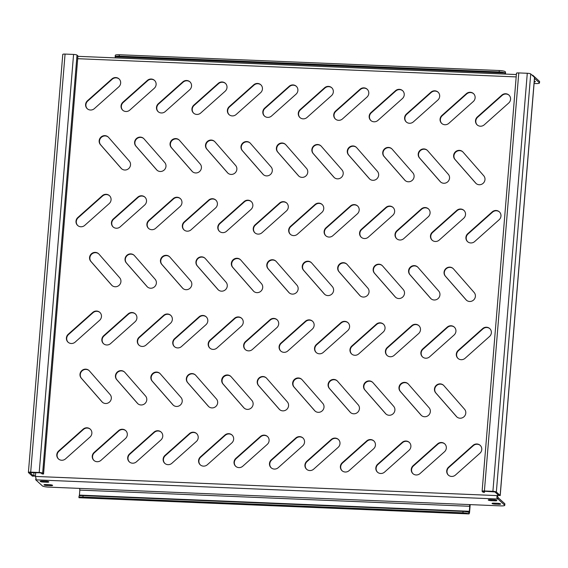 <?xml version="1.0" encoding="UTF-8"?>
<svg xmlns="http://www.w3.org/2000/svg" width="568" height="568" viewBox="0 0 568 568"><rect width="100%" height="100%" fill="white"/><g stroke="black" fill="none" stroke-linecap="round" stroke-linejoin="round"><path stroke-width="0.85" d="M431.098 298.818A5.453 5.233 132.4 0 1 430.856 298.562L410.167 274.919A5.453 5.233 132.4 0 1 417.764 267.13M434.186 300.003A5.453 5.233 132.4 0 1 430.551 298.285L409.862 274.642A5.453 5.233 132.4 0 1 417.615 266.988A5.453 5.233 132.4 0 1 418.005 267.393L438.695 291.029A5.453 5.233 132.4 0 1 434.186 300.003M476.147 183.549A5.453 5.233 132.4 0 1 475.899 183.286L455.209 159.651A5.453 5.233 132.4 0 1 462.806 151.862M479.229 184.735A5.453 5.233 132.4 0 1 475.601 183.01L454.904 159.374A5.453 5.233 132.4 0 1 462.657 151.72A5.453 5.233 132.4 0 1 463.048 152.117L483.737 175.761A5.453 5.233 132.4 0 1 479.229 184.735M441.854 123.554A5.453 5.233 132.4 0 1 442.231 115.73L466.655 93.961A5.453 5.233 132.4 0 1 473.627 93.741M444.936 124.74A5.453 5.233 132.4 0 1 441.932 115.453L466.356 93.684A5.453 5.233 132.4 0 1 473.485 93.599A5.453 5.233 132.4 0 1 473.25 101.566L448.826 123.327A5.453 5.233 132.4 0 1 444.936 124.74M477.297 125.024A5.453 5.233 132.4 0 1 477.681 117.2L502.105 95.438A5.453 5.233 132.4 0 1 509.077 95.211M480.386 126.21A5.453 5.233 132.4 0 1 477.376 116.923L501.8 95.161A5.453 5.233 132.4 0 1 508.928 95.069A5.453 5.233 132.4 0 1 508.694 103.035L484.27 124.804A5.453 5.233 132.4 0 1 480.386 126.21M488.302 500.081A2.549 0.447 -175.3 0 0 491.32 500.671L494.863 500.82A2.549 0.447 -175.3 0 0 496.865 500.543A2.549 0.447 -175.3 0 0 493.798 499.847L490.255 499.698A2.549 0.447 -175.3 0 0 488.253 499.975A2.549 0.447 -175.3 0 0 488.302 500.081M44.055 484.937A2.549 0.447 -175.3 0 0 47.066 485.526L50.609 485.675A2.549 0.447 -175.3 0 0 52.618 485.399A2.549 0.447 -175.3 0 0 49.551 484.703L46.008 484.561A2.549 0.447 -175.3 0 0 43.999 484.838A2.549 0.447 -175.3 0 0 44.055 484.937M40.264 481.479A2.549 0.447 -175.3 0 0 43.275 482.069L46.825 482.211A2.549 0.447 -175.3 0 0 48.827 481.941A2.549 0.447 -175.3 0 0 45.76 481.245L42.217 481.096A2.549 0.447 -175.3 0 0 40.207 481.373A2.549 0.447 -175.3 0 0 40.264 481.479M492.094 503.539A2.549 0.447 -175.3 0 0 495.104 504.128L498.647 504.277A2.549 0.447 -175.3 0 0 500.656 504.001A2.549 0.447 -175.3 0 0 497.589 503.305L494.046 503.163A2.549 0.447 -175.3 0 0 492.037 503.44A2.549 0.447 -175.3 0 0 492.094 503.539M406.404 122.084A5.453 5.233 132.4 0 1 406.787 114.253L431.211 92.492A5.453 5.233 132.4 0 1 438.184 92.272M409.493 123.27A5.453 5.233 132.4 0 1 406.482 113.976L430.906 92.215A5.453 5.233 132.4 0 1 438.035 92.13A5.453 5.233 132.4 0 1 437.807 100.096L413.383 121.857A5.453 5.233 132.4 0 1 409.493 123.27M370.961 120.608A5.453 5.233 132.4 0 1 371.337 112.783L395.761 91.022A5.453 5.233 132.4 0 1 402.74 90.795M374.049 121.8A5.453 5.233 132.4 0 1 371.039 112.507L395.463 90.745A5.453 5.233 132.4 0 1 402.591 90.653A5.453 5.233 132.4 0 1 402.357 98.626L377.933 120.388A5.453 5.233 132.4 0 1 374.049 121.8M335.518 119.138A5.453 5.233 132.4 0 1 335.894 111.314L360.318 89.552A5.453 5.233 132.4 0 1 367.29 89.325M338.599 120.324A5.453 5.233 132.4 0 1 335.589 111.037L360.013 89.275A5.453 5.233 132.4 0 1 367.141 89.183A5.453 5.233 132.4 0 1 366.914 97.149L342.49 118.918A5.453 5.233 132.4 0 1 338.599 120.324M300.067 117.668A5.453 5.233 132.4 0 1 300.451 109.844L324.875 88.075A5.453 5.233 132.4 0 1 331.847 87.855M303.156 118.854A5.453 5.233 132.4 0 1 300.145 109.567L324.569 87.799A5.453 5.233 132.4 0 1 331.698 87.713A5.453 5.233 132.4 0 1 331.464 95.68L307.039 117.441A5.453 5.233 132.4 0 1 303.156 118.854M264.624 116.192A5.453 5.233 132.4 0 1 265 108.367L289.424 86.606A5.453 5.233 132.4 0 1 296.397 86.386M267.705 117.384A5.453 5.233 132.4 0 1 264.695 108.09L289.126 86.329A5.453 5.233 132.4 0 1 296.248 86.244A5.453 5.233 132.4 0 1 296.02 94.21L271.596 115.971A5.453 5.233 132.4 0 1 267.705 117.384M229.174 114.722A5.453 5.233 132.4 0 1 229.557 106.898L253.981 85.136A5.453 5.233 132.4 0 1 260.953 84.909M232.262 115.915A5.453 5.233 132.4 0 1 229.252 106.621L253.676 84.859A5.453 5.233 132.4 0 1 260.804 84.767A5.453 5.233 132.4 0 1 260.577 92.733L236.153 114.502A5.453 5.233 132.4 0 1 232.262 115.915M193.731 113.252A5.453 5.233 132.4 0 1 194.107 105.428L218.531 83.659A5.453 5.233 132.4 0 1 225.503 83.439M196.812 114.438A5.453 5.233 132.4 0 1 193.809 105.151L218.233 83.382A5.453 5.233 132.4 0 1 225.361 83.297A5.453 5.233 132.4 0 1 225.127 91.263L200.703 113.025A5.453 5.233 132.4 0 1 196.812 114.438M158.287 111.782A5.453 5.233 132.4 0 1 158.664 103.951L183.088 82.19A5.453 5.233 132.4 0 1 190.06 81.969M161.369 112.968A5.453 5.233 132.4 0 1 158.358 103.674L182.782 81.913A5.453 5.233 132.4 0 1 189.911 81.828A5.453 5.233 132.4 0 1 189.684 89.794L165.26 111.555A5.453 5.233 132.4 0 1 161.369 112.968M122.837 110.306A5.453 5.233 132.4 0 1 123.213 102.481L147.644 80.72A5.453 5.233 132.4 0 1 154.617 80.493M125.926 111.498A5.453 5.233 132.4 0 1 122.915 102.204L147.339 80.443A5.453 5.233 132.4 0 1 154.468 80.351A5.453 5.233 132.4 0 1 154.233 88.324L129.809 110.085A5.453 5.233 132.4 0 1 125.926 111.498M87.394 108.836A5.453 5.233 132.4 0 1 87.77 101.012L112.194 79.25A5.453 5.233 132.4 0 1 119.166 79.023M90.475 110.022A5.453 5.233 132.4 0 1 87.465 100.735L111.889 78.973A5.453 5.233 132.4 0 1 119.017 78.881A5.453 5.233 132.4 0 1 118.79 86.847L94.366 108.616A5.453 5.233 132.4 0 1 90.475 110.022M467.705 241.769A5.453 5.233 132.4 0 1 468.082 233.945L492.506 212.176A5.453 5.233 132.4 0 1 499.478 211.956M470.787 242.955A5.453 5.233 132.4 0 1 467.776 233.668L492.2 211.899A5.453 5.233 132.4 0 1 499.329 211.814A5.453 5.233 132.4 0 1 499.102 219.78L474.678 241.542A5.453 5.233 132.4 0 1 470.787 242.955M432.255 240.292A5.453 5.233 132.4 0 1 432.631 232.468L457.055 210.707A5.453 5.233 132.4 0 1 464.035 210.479M435.344 241.485A5.453 5.233 132.4 0 1 432.333 232.191L456.757 210.43A5.453 5.233 132.4 0 1 463.886 210.345A5.453 5.233 132.4 0 1 463.651 218.311L439.227 240.072A5.453 5.233 132.4 0 1 435.344 241.485M396.812 238.823A5.453 5.233 132.4 0 1 397.188 230.999L421.612 209.237A5.453 5.233 132.4 0 1 428.584 209.01M399.893 240.008A5.453 5.233 132.4 0 1 396.883 230.722L421.307 208.96A5.453 5.233 132.4 0 1 428.435 208.868A5.453 5.233 132.4 0 1 428.208 216.834L403.784 238.603A5.453 5.233 132.4 0 1 399.893 240.008M361.362 237.353A5.453 5.233 132.4 0 1 361.745 229.529L386.169 207.76A5.453 5.233 132.4 0 1 393.141 207.54M364.45 238.539A5.453 5.233 132.4 0 1 361.44 229.252L385.864 207.483A5.453 5.233 132.4 0 1 392.992 207.398A5.453 5.233 132.4 0 1 392.758 215.364L368.334 237.126A5.453 5.233 132.4 0 1 364.45 238.539M325.918 235.883A5.453 5.233 132.4 0 1 326.295 228.052L350.719 206.291A5.453 5.233 132.4 0 1 357.691 206.07M329 237.069A5.453 5.233 132.4 0 1 325.996 227.775L350.421 206.014A5.453 5.233 132.4 0 1 357.542 205.928A5.453 5.233 132.4 0 1 357.315 213.895L332.891 235.656A5.453 5.233 132.4 0 1 329 237.069M290.468 234.406A5.453 5.233 132.4 0 1 290.851 226.582L315.275 204.821A5.453 5.233 132.4 0 1 322.248 204.594M293.557 235.599A5.453 5.233 132.4 0 1 290.546 226.305L314.97 204.544A5.453 5.233 132.4 0 1 322.099 204.452A5.453 5.233 132.4 0 1 321.871 212.425L297.447 234.186A5.453 5.233 132.4 0 1 293.557 235.599M255.025 232.937A5.453 5.233 132.4 0 1 255.401 225.113L279.825 203.351A5.453 5.233 132.4 0 1 286.804 203.124M258.106 234.123A5.453 5.233 132.4 0 1 255.103 224.836L279.527 203.074A5.453 5.233 132.4 0 1 286.655 202.982A5.453 5.233 132.4 0 1 286.421 210.948L261.997 232.717A5.453 5.233 132.4 0 1 258.106 234.123M219.582 231.467A5.453 5.233 132.4 0 1 219.958 223.643L244.382 201.874A5.453 5.233 132.4 0 1 251.354 201.654M222.663 232.653A5.453 5.233 132.4 0 1 219.653 223.366L244.077 201.597A5.453 5.233 132.4 0 1 251.205 201.512A5.453 5.233 132.4 0 1 250.978 209.478L226.554 231.24A5.453 5.233 132.4 0 1 222.663 232.653M184.131 229.99A5.453 5.233 132.4 0 1 184.515 222.166L208.939 200.405A5.453 5.233 132.4 0 1 215.911 200.184M187.22 231.183A5.453 5.233 132.4 0 1 184.209 221.889L208.633 200.128A5.453 5.233 132.4 0 1 215.762 200.042A5.453 5.233 132.4 0 1 215.528 208.009L191.104 229.77A5.453 5.233 132.4 0 1 187.22 231.183M148.688 228.521A5.453 5.233 132.4 0 1 149.064 220.696L173.488 198.935A5.453 5.233 132.4 0 1 180.461 198.708M151.77 229.706A5.453 5.233 132.4 0 1 148.759 220.419L173.183 198.658A5.453 5.233 132.4 0 1 180.312 198.566A5.453 5.233 132.4 0 1 180.084 206.532L155.66 228.3A5.453 5.233 132.4 0 1 151.77 229.706M113.238 227.051A5.453 5.233 132.4 0 1 113.621 219.227L138.045 197.458A5.453 5.233 132.4 0 1 145.017 197.238M116.326 228.237A5.453 5.233 132.4 0 1 113.316 218.95L137.74 197.181A5.453 5.233 132.4 0 1 144.868 197.096A5.453 5.233 132.4 0 1 144.634 205.062L120.21 226.824A5.453 5.233 132.4 0 1 116.326 228.237M77.795 225.581A5.453 5.233 132.4 0 1 78.171 217.75L102.595 195.988A5.453 5.233 132.4 0 1 109.567 195.768M80.876 226.767A5.453 5.233 132.4 0 1 77.873 217.473L102.297 195.711A5.453 5.233 132.4 0 1 109.418 195.626A5.453 5.233 132.4 0 1 109.191 203.593L84.767 225.354A5.453 5.233 132.4 0 1 80.876 226.767M458.106 358.507A5.453 5.233 132.4 0 1 458.482 350.683L482.906 328.922A5.453 5.233 132.4 0 1 489.879 328.694M461.188 359.693A5.453 5.233 132.4 0 1 458.177 350.406L482.601 328.645A5.453 5.233 132.4 0 1 489.73 328.553A5.453 5.233 132.4 0 1 489.502 336.519L465.078 358.287A5.453 5.233 132.4 0 1 461.188 359.693M422.656 357.038A5.453 5.233 132.4 0 1 423.039 349.214L447.463 327.445A5.453 5.233 132.4 0 1 454.435 327.225M425.744 358.223A5.453 5.233 132.4 0 1 422.734 348.937L447.158 327.168A5.453 5.233 132.4 0 1 454.286 327.083A5.453 5.233 132.4 0 1 454.052 335.049L429.628 356.81A5.453 5.233 132.4 0 1 425.744 358.223M387.213 355.568A5.453 5.233 132.4 0 1 387.589 347.737L412.013 325.975A5.453 5.233 132.4 0 1 418.985 325.755M390.294 356.754A5.453 5.233 132.4 0 1 387.291 347.46L411.715 325.698A5.453 5.233 132.4 0 1 418.836 325.613A5.453 5.233 132.4 0 1 418.609 333.579L394.185 355.341A5.453 5.233 132.4 0 1 390.294 356.754M351.762 354.091A5.453 5.233 132.4 0 1 352.146 346.267L376.57 324.505A5.453 5.233 132.4 0 1 383.542 324.278M354.851 355.284A5.453 5.233 132.4 0 1 351.84 345.99L376.264 324.229A5.453 5.233 132.4 0 1 383.393 324.136A5.453 5.233 132.4 0 1 383.166 332.11L358.742 353.871A5.453 5.233 132.4 0 1 354.851 355.284M316.319 352.621A5.453 5.233 132.4 0 1 316.695 344.797L341.119 323.036A5.453 5.233 132.4 0 1 348.099 322.809M319.401 353.807A5.453 5.233 132.4 0 1 316.397 344.52L340.821 322.759A5.453 5.233 132.4 0 1 347.95 322.667A5.453 5.233 132.4 0 1 347.715 330.633L323.291 352.401A5.453 5.233 132.4 0 1 319.401 353.807M280.876 351.152A5.453 5.233 132.4 0 1 281.252 343.328L305.676 321.559A5.453 5.233 132.4 0 1 312.649 321.339M283.957 352.337A5.453 5.233 132.4 0 1 280.947 343.051L305.371 321.282A5.453 5.233 132.4 0 1 312.499 321.197A5.453 5.233 132.4 0 1 312.272 329.163L287.848 350.925A5.453 5.233 132.4 0 1 283.957 352.337M245.426 349.682A5.453 5.233 132.4 0 1 245.809 341.851L270.233 320.089A5.453 5.233 132.4 0 1 277.205 319.869M248.514 350.868A5.453 5.233 132.4 0 1 245.504 341.574L269.928 319.812A5.453 5.233 132.4 0 1 277.056 319.727A5.453 5.233 132.4 0 1 276.822 327.693L252.398 349.455A5.453 5.233 132.4 0 1 248.514 350.868M209.982 348.205A5.453 5.233 132.4 0 1 210.359 340.381L234.783 318.62A5.453 5.233 132.4 0 1 241.755 318.392M213.064 349.398A5.453 5.233 132.4 0 1 210.054 340.104L234.477 318.343A5.453 5.233 132.4 0 1 241.606 318.25A5.453 5.233 132.4 0 1 241.379 326.217L216.955 347.985A5.453 5.233 132.4 0 1 213.064 349.398M174.532 346.736A5.453 5.233 132.4 0 1 174.916 338.911L199.34 317.143A5.453 5.233 132.4 0 1 206.312 316.923M177.621 347.921A5.453 5.233 132.4 0 1 174.61 338.635L199.034 316.866A5.453 5.233 132.4 0 1 206.163 316.781A5.453 5.233 132.4 0 1 205.928 324.747L181.504 346.515A5.453 5.233 132.4 0 1 177.621 347.921M139.089 345.266A5.453 5.233 132.4 0 1 139.465 337.442L163.889 315.673A5.453 5.233 132.4 0 1 170.862 315.453M142.17 346.452A5.453 5.233 132.4 0 1 139.167 337.165L163.591 315.396A5.453 5.233 132.4 0 1 170.712 315.311A5.453 5.233 132.4 0 1 170.485 323.277L146.061 345.039A5.453 5.233 132.4 0 1 142.17 346.452M103.639 343.789A5.453 5.233 132.4 0 1 104.022 335.965L128.446 314.203A5.453 5.233 132.4 0 1 135.418 313.976M106.727 344.982A5.453 5.233 132.4 0 1 103.717 335.688L128.141 313.926A5.453 5.233 132.4 0 1 135.269 313.841A5.453 5.233 132.4 0 1 135.042 321.808L110.618 343.569A5.453 5.233 132.4 0 1 106.727 344.982M68.195 342.319A5.453 5.233 132.4 0 1 68.572 334.495L92.996 312.734A5.453 5.233 132.4 0 1 99.975 312.506M71.277 343.505A5.453 5.233 132.4 0 1 68.274 334.218L92.698 312.457A5.453 5.233 132.4 0 1 99.826 312.364A5.453 5.233 132.4 0 1 99.592 320.331L75.168 342.099A5.453 5.233 132.4 0 1 71.277 343.505M448.507 475.253A5.453 5.233 132.4 0 1 448.883 467.428L473.307 445.66A5.453 5.233 132.4 0 1 480.279 445.44M451.588 476.438A5.453 5.233 132.4 0 1 448.585 467.152L473.009 445.383A5.453 5.233 132.4 0 1 480.13 445.298A5.453 5.233 132.4 0 1 479.903 453.264L455.479 475.025A5.453 5.233 132.4 0 1 451.588 476.438M413.057 473.776A5.453 5.233 132.4 0 1 413.44 465.952L437.864 444.19A5.453 5.233 132.4 0 1 444.836 443.963M416.145 474.969A5.453 5.233 132.4 0 1 413.135 465.675L437.559 443.913A5.453 5.233 132.4 0 1 444.687 443.828A5.453 5.233 132.4 0 1 444.46 451.794L420.036 473.556A5.453 5.233 132.4 0 1 416.145 474.969M377.613 472.306A5.453 5.233 132.4 0 1 377.99 464.482L402.414 442.72A5.453 5.233 132.4 0 1 409.393 442.493M380.695 473.492A5.453 5.233 132.4 0 1 377.692 464.205L402.116 442.444A5.453 5.233 132.4 0 1 409.244 442.351A5.453 5.233 132.4 0 1 409.01 450.317L384.586 472.086A5.453 5.233 132.4 0 1 380.695 473.492M342.17 470.836A5.453 5.233 132.4 0 1 342.547 463.012L366.971 441.244A5.453 5.233 132.4 0 1 373.943 441.024M345.252 472.022A5.453 5.233 132.4 0 1 342.241 462.735L366.665 440.967A5.453 5.233 132.4 0 1 373.794 440.882A5.453 5.233 132.4 0 1 373.566 448.848L349.142 470.609A5.453 5.233 132.4 0 1 345.252 472.022M306.72 469.367A5.453 5.233 132.4 0 1 307.103 461.535L331.527 439.774A5.453 5.233 132.4 0 1 338.5 439.554M309.808 470.552A5.453 5.233 132.4 0 1 306.798 461.259L331.222 439.497A5.453 5.233 132.4 0 1 338.351 439.412A5.453 5.233 132.4 0 1 338.116 447.378L313.692 469.14A5.453 5.233 132.4 0 1 309.808 470.552M271.277 467.89A5.453 5.233 132.4 0 1 271.653 460.066L296.077 438.304A5.453 5.233 132.4 0 1 303.049 438.077M274.358 469.083A5.453 5.233 132.4 0 1 271.348 459.789L295.772 438.027A5.453 5.233 132.4 0 1 302.9 437.935A5.453 5.233 132.4 0 1 302.673 445.908L278.249 467.67A5.453 5.233 132.4 0 1 274.358 469.083M235.826 466.42A5.453 5.233 132.4 0 1 236.21 458.596L260.634 436.835A5.453 5.233 132.4 0 1 267.606 436.607M238.915 467.606A5.453 5.233 132.4 0 1 235.905 458.319L260.329 436.558A5.453 5.233 132.4 0 1 267.457 436.465A5.453 5.233 132.4 0 1 267.223 444.432L242.799 466.2A5.453 5.233 132.4 0 1 238.915 467.606M200.383 464.951A5.453 5.233 132.4 0 1 200.76 457.126L225.184 435.358A5.453 5.233 132.4 0 1 232.156 435.138M203.465 466.136A5.453 5.233 132.4 0 1 200.461 456.85L224.885 435.081A5.453 5.233 132.4 0 1 232.014 434.996A5.453 5.233 132.4 0 1 231.779 442.962L207.356 464.723A5.453 5.233 132.4 0 1 203.465 466.136M164.933 463.474A5.453 5.233 132.4 0 1 165.316 455.65L189.74 433.888A5.453 5.233 132.4 0 1 196.713 433.668M168.022 464.667A5.453 5.233 132.4 0 1 165.011 455.373L189.435 433.611A5.453 5.233 132.4 0 1 196.564 433.526A5.453 5.233 132.4 0 1 196.336 441.492L171.912 463.254A5.453 5.233 132.4 0 1 168.022 464.667M129.49 462.004A5.453 5.233 132.4 0 1 129.866 454.18L154.29 432.418A5.453 5.233 132.4 0 1 161.269 432.191M132.578 463.197A5.453 5.233 132.4 0 1 129.568 453.903L153.992 432.141A5.453 5.233 132.4 0 1 161.12 432.049A5.453 5.233 132.4 0 1 160.886 440.015L136.462 461.784A5.453 5.233 132.4 0 1 132.578 463.197M94.047 460.534A5.453 5.233 132.4 0 1 94.423 452.71L118.847 430.942A5.453 5.233 132.4 0 1 125.819 430.721M97.128 461.72A5.453 5.233 132.4 0 1 94.118 452.433L118.542 430.665A5.453 5.233 132.4 0 1 125.67 430.579A5.453 5.233 132.4 0 1 125.443 438.546L101.019 460.307A5.453 5.233 132.4 0 1 97.128 461.72M58.596 459.065A5.453 5.233 132.4 0 1 58.98 451.233L83.404 429.472A5.453 5.233 132.4 0 1 90.376 429.252M61.685 460.25A5.453 5.233 132.4 0 1 58.674 450.956L83.098 429.195A5.453 5.233 132.4 0 1 90.227 429.11A5.453 5.233 132.4 0 1 89.992 437.076L65.568 458.837A5.453 5.233 132.4 0 1 61.685 460.25M395.655 297.348A5.453 5.233 132.4 0 1 395.413 297.085L374.717 273.449A5.453 5.233 132.4 0 1 382.314 265.661M398.736 298.534A5.453 5.233 132.4 0 1 395.108 296.808L374.418 273.173A5.453 5.233 132.4 0 1 382.165 265.519A5.453 5.233 132.4 0 1 382.555 265.916L403.252 289.552A5.453 5.233 132.4 0 1 398.736 298.534M360.211 295.871A5.453 5.233 132.4 0 1 359.963 295.616L339.274 271.98A5.453 5.233 132.4 0 1 346.87 264.191M363.293 297.064A5.453 5.233 132.4 0 1 359.665 295.339L338.968 271.703A5.453 5.233 132.4 0 1 346.721 264.049A5.453 5.233 132.4 0 1 347.112 264.447L367.801 288.082A5.453 5.233 132.4 0 1 363.293 297.064M324.761 294.401A5.453 5.233 132.4 0 1 324.52 294.146L303.83 270.51A5.453 5.233 132.4 0 1 311.42 262.714M327.85 295.587A5.453 5.233 132.4 0 1 324.214 293.869L303.525 270.233A5.453 5.233 132.4 0 1 311.271 262.572A5.453 5.233 132.4 0 1 311.669 262.977L332.358 286.613A5.453 5.233 132.4 0 1 327.85 295.587M289.318 292.932A5.453 5.233 132.4 0 1 289.069 292.669L268.38 269.033A5.453 5.233 132.4 0 1 275.977 261.244M292.399 294.118A5.453 5.233 132.4 0 1 288.771 292.392L268.075 268.756A5.453 5.233 132.4 0 1 275.828 261.102A5.453 5.233 132.4 0 1 276.218 261.5L296.908 285.143A5.453 5.233 132.4 0 1 292.399 294.118M253.868 291.462A5.453 5.233 132.4 0 1 253.626 291.199L232.937 267.563A5.453 5.233 132.4 0 1 240.527 259.775M256.956 292.648A5.453 5.233 132.4 0 1 253.321 290.923L232.631 267.287A5.453 5.233 132.4 0 1 240.385 259.633A5.453 5.233 132.4 0 1 240.775 260.03L261.465 283.666A5.453 5.233 132.4 0 1 256.956 292.648M218.424 289.985A5.453 5.233 132.4 0 1 218.183 289.73L197.486 266.094A5.453 5.233 132.4 0 1 205.084 258.305M221.506 291.178A5.453 5.233 132.4 0 1 217.878 289.453L197.188 265.817A5.453 5.233 132.4 0 1 204.934 258.163A5.453 5.233 132.4 0 1 205.325 258.561L226.021 282.197A5.453 5.233 132.4 0 1 221.506 291.178M182.974 288.516A5.453 5.233 132.4 0 1 182.733 288.26L162.043 264.617A5.453 5.233 132.4 0 1 169.64 256.828M186.063 289.701A5.453 5.233 132.4 0 1 182.427 287.983L161.738 264.34A5.453 5.233 132.4 0 1 169.491 256.686A5.453 5.233 132.4 0 1 169.882 257.091L190.571 280.727A5.453 5.233 132.4 0 1 186.063 289.701M147.531 287.046A5.453 5.233 132.4 0 1 147.289 286.783L126.593 263.147A5.453 5.233 132.4 0 1 134.19 255.359M150.612 288.232A5.453 5.233 132.4 0 1 146.984 286.506L126.295 262.87A5.453 5.233 132.4 0 1 134.041 255.217A5.453 5.233 132.4 0 1 134.431 255.614L155.128 279.257A5.453 5.233 132.4 0 1 150.612 288.232M440.697 182.072A5.453 5.233 132.4 0 1 440.456 181.817L419.766 158.181A5.453 5.233 132.4 0 1 427.356 150.392M443.785 183.265A5.453 5.233 132.4 0 1 440.15 181.54L419.461 157.904A5.453 5.233 132.4 0 1 427.207 150.25A5.453 5.233 132.4 0 1 427.605 150.648L448.294 174.284A5.453 5.233 132.4 0 1 443.785 183.265M405.254 180.603A5.453 5.233 132.4 0 1 405.012 180.347L384.316 156.711A5.453 5.233 132.4 0 1 391.913 148.915M408.335 181.788A5.453 5.233 132.4 0 1 404.707 180.07L384.018 156.434A5.453 5.233 132.4 0 1 391.764 148.773A5.453 5.233 132.4 0 1 392.154 149.178L412.851 172.814A5.453 5.233 132.4 0 1 408.335 181.788M369.803 179.133A5.453 5.233 132.4 0 1 369.562 178.87L348.873 155.234A5.453 5.233 132.4 0 1 356.47 147.446M372.892 180.319A5.453 5.233 132.4 0 1 369.257 178.593L348.567 154.957A5.453 5.233 132.4 0 1 356.321 147.304A5.453 5.233 132.4 0 1 356.711 147.708L377.4 171.344A5.453 5.233 132.4 0 1 372.892 180.319M334.36 177.663A5.453 5.233 132.4 0 1 334.119 177.401L313.422 153.765A5.453 5.233 132.4 0 1 321.019 145.976M337.442 178.849A5.453 5.233 132.4 0 1 333.814 177.124L313.124 153.488A5.453 5.233 132.4 0 1 320.87 145.834A5.453 5.233 132.4 0 1 321.261 146.232L341.957 169.867A5.453 5.233 132.4 0 1 337.442 178.849M298.91 176.186A5.453 5.233 132.4 0 1 298.669 175.931L277.979 152.295A5.453 5.233 132.4 0 1 285.576 144.506M301.998 177.379A5.453 5.233 132.4 0 1 298.37 175.654L277.674 152.018A5.453 5.233 132.4 0 1 285.427 144.364A5.453 5.233 132.4 0 1 285.818 144.762L306.507 168.398A5.453 5.233 132.4 0 1 301.998 177.379M263.467 174.717A5.453 5.233 132.4 0 1 263.225 174.461L242.536 150.818A5.453 5.233 132.4 0 1 250.126 143.029M266.555 175.903A5.453 5.233 132.4 0 1 262.92 174.184L242.231 150.541A5.453 5.233 132.4 0 1 249.977 142.887A5.453 5.233 132.4 0 1 250.374 143.292L271.064 166.928A5.453 5.233 132.4 0 1 266.555 175.903M228.024 173.247A5.453 5.233 132.4 0 1 227.775 172.984L207.086 149.349A5.453 5.233 132.4 0 1 214.683 141.56M231.105 174.433A5.453 5.233 132.4 0 1 227.477 172.707L206.78 149.072A5.453 5.233 132.4 0 1 214.534 141.418A5.453 5.233 132.4 0 1 214.924 141.815L235.614 165.458A5.453 5.233 132.4 0 1 231.105 174.433M192.573 171.77A5.453 5.233 132.4 0 1 192.332 171.515L171.642 147.879A5.453 5.233 132.4 0 1 179.232 140.09M195.662 172.963A5.453 5.233 132.4 0 1 192.027 171.238L171.337 147.602A5.453 5.233 132.4 0 1 179.09 139.948A5.453 5.233 132.4 0 1 179.481 140.346L200.17 163.982A5.453 5.233 132.4 0 1 195.662 172.963M157.13 170.301A5.453 5.233 132.4 0 1 156.889 170.045L136.192 146.409A5.453 5.233 132.4 0 1 143.789 138.613M160.212 171.493A5.453 5.233 132.4 0 1 156.583 169.768L135.894 146.132A5.453 5.233 132.4 0 1 143.64 138.471A5.453 5.233 132.4 0 1 144.031 138.876L164.727 162.512A5.453 5.233 132.4 0 1 160.212 171.493M121.68 168.831A5.453 5.233 132.4 0 1 121.438 168.575L100.749 144.932A5.453 5.233 132.4 0 1 108.346 137.144M124.768 170.017A5.453 5.233 132.4 0 1 121.133 168.298L100.444 144.655A5.453 5.233 132.4 0 1 108.197 137.002A5.453 5.233 132.4 0 1 108.587 137.406L129.277 161.042A5.453 5.233 132.4 0 1 124.768 170.017M466.548 300.287A5.453 5.233 132.4 0 1 466.307 300.032L445.61 276.396A5.453 5.233 132.4 0 1 453.207 268.6M469.63 301.48A5.453 5.233 132.4 0 1 466.001 299.755L445.312 276.119A5.453 5.233 132.4 0 1 453.058 268.465A5.453 5.233 132.4 0 1 453.449 268.863L474.145 292.499A5.453 5.233 132.4 0 1 469.63 301.48M112.088 285.569A5.453 5.233 132.4 0 1 111.839 285.313L91.15 261.678A5.453 5.233 132.4 0 1 98.747 253.889M115.169 286.762A5.453 5.233 132.4 0 1 111.541 285.037L90.844 261.401A5.453 5.233 132.4 0 1 98.598 253.747A5.453 5.233 132.4 0 1 98.988 254.144L119.678 277.78A5.453 5.233 132.4 0 1 115.169 286.762M456.949 417.033A5.453 5.233 132.4 0 1 456.707 416.77L436.011 393.134A5.453 5.233 132.4 0 1 443.608 385.345M460.03 418.218A5.453 5.233 132.4 0 1 456.402 416.493L435.713 392.857A5.453 5.233 132.4 0 1 443.459 385.203A5.453 5.233 132.4 0 1 443.849 385.601L464.546 409.244A5.453 5.233 132.4 0 1 460.03 418.218M421.506 415.556A5.453 5.233 132.4 0 1 421.257 415.3L400.568 391.664A5.453 5.233 132.4 0 1 408.165 383.876M424.587 416.749A5.453 5.233 132.4 0 1 420.959 415.023L400.262 391.387A5.453 5.233 132.4 0 1 408.016 383.734A5.453 5.233 132.4 0 1 408.406 384.131L429.096 407.767A5.453 5.233 132.4 0 1 424.587 416.749M386.055 414.086A5.453 5.233 132.4 0 1 385.814 413.831L365.125 390.195A5.453 5.233 132.4 0 1 372.714 382.399M389.144 415.272A5.453 5.233 132.4 0 1 385.509 413.554L364.819 389.918A5.453 5.233 132.4 0 1 372.565 382.257A5.453 5.233 132.4 0 1 372.963 382.662L393.652 406.297A5.453 5.233 132.4 0 1 389.144 415.272M350.612 412.616A5.453 5.233 132.4 0 1 350.364 412.354L329.674 388.718A5.453 5.233 132.4 0 1 337.271 380.929M353.694 413.802A5.453 5.233 132.4 0 1 350.065 412.077L329.369 388.441A5.453 5.233 132.4 0 1 337.122 380.787A5.453 5.233 132.4 0 1 337.513 381.192L358.202 404.828A5.453 5.233 132.4 0 1 353.694 413.802M315.162 411.147A5.453 5.233 132.4 0 1 314.921 410.884L294.231 387.248A5.453 5.233 132.4 0 1 301.821 379.459M318.25 412.332A5.453 5.233 132.4 0 1 314.615 410.607L293.926 386.971A5.453 5.233 132.4 0 1 301.679 379.317A5.453 5.233 132.4 0 1 302.07 379.715L322.759 403.351A5.453 5.233 132.4 0 1 318.25 412.332M279.719 409.67A5.453 5.233 132.4 0 1 279.477 409.414L258.781 385.779A5.453 5.233 132.4 0 1 266.378 377.99M282.8 410.863A5.453 5.233 132.4 0 1 279.172 409.137L258.483 385.502A5.453 5.233 132.4 0 1 266.229 377.848A5.453 5.233 132.4 0 1 266.619 378.245L287.316 401.881A5.453 5.233 132.4 0 1 282.8 410.863M244.268 408.2A5.453 5.233 132.4 0 1 244.027 407.945L223.338 384.302A5.453 5.233 132.4 0 1 230.935 376.513M247.357 409.386A5.453 5.233 132.4 0 1 243.729 407.668L223.032 384.032A5.453 5.233 132.4 0 1 230.785 376.371A5.453 5.233 132.4 0 1 231.176 376.776L251.865 400.412A5.453 5.233 132.4 0 1 247.357 409.386M208.825 406.731A5.453 5.233 132.4 0 1 208.584 406.468L187.887 382.832A5.453 5.233 132.4 0 1 195.484 375.043M211.907 407.916A5.453 5.233 132.4 0 1 208.279 406.191L187.589 382.555A5.453 5.233 132.4 0 1 195.335 374.901A5.453 5.233 132.4 0 1 195.726 375.299L216.422 398.942A5.453 5.233 132.4 0 1 211.907 407.916M173.382 405.261A5.453 5.233 132.4 0 1 173.133 404.998L152.444 381.362A5.453 5.233 132.4 0 1 160.041 373.574M176.463 406.447A5.453 5.233 132.4 0 1 172.835 404.721L152.139 381.085A5.453 5.233 132.4 0 1 159.892 373.432A5.453 5.233 132.4 0 1 160.282 373.829L180.972 397.465A5.453 5.233 132.4 0 1 176.463 406.447M137.932 403.784A5.453 5.233 132.4 0 1 137.69 403.529L117.001 379.893A5.453 5.233 132.4 0 1 124.591 372.097M141.02 404.977A5.453 5.233 132.4 0 1 137.385 403.252L116.696 379.616A5.453 5.233 132.4 0 1 124.442 371.962A5.453 5.233 132.4 0 1 124.839 372.36L145.529 395.995A5.453 5.233 132.4 0 1 141.02 404.977M102.488 402.314A5.453 5.233 132.4 0 1 102.247 402.059L81.551 378.416A5.453 5.233 132.4 0 1 89.148 370.627M105.57 403.5A5.453 5.233 132.4 0 1 101.942 401.782L81.252 378.139A5.453 5.233 132.4 0 1 88.998 370.485A5.453 5.233 132.4 0 1 89.389 370.89L110.078 394.526A5.453 5.233 132.4 0 1 105.57 403.5M36.089 478.249L35.656 479.69A2.911 0.639 92.4 0 0 35.763 479.839L42.43 485.931A5.091 0.902 -175.3 0 0 48.45 487.103L79.648 488.402L79.832 490.106L469.743 506.294L469.551 504.59L500.749 505.882A5.091 0.902 -175.3 0 0 504.76 505.328A5.091 0.902 -175.3 0 0 504.647 505.122L504.767 503.695L498.1 497.603L497.44 495.615A2.18 2.095 132.4 0 1 497.625 495.452L498.704 495.388M39.199 472.491L73.57 54.436A2.911 0.518 4.7 0 1 77.014 55.11L77.922 55.941L43.551 473.996L42.643 473.165A2.911 0.518 -175.3 0 0 39.199 472.491L30.693 472.143A2.911 0.518 -175.3 0 0 28.4 472.455A2.911 0.518 -175.3 0 0 28.464 472.576L32.255 476.034A2.911 0.518 -175.3 0 0 32.411 476.14L33.746 476.147L34.293 475.622L35.408 476.261A2.18 2.095 132.4 0 1 35.557 476.438L36.068 479.108L35.656 479.69M497.703 494.472L497.625 495.452L498.725 495.402L494.934 491.945L484.71 491.256L483.56 491.412L484.504 492.307L484.589 491.249M500.202 495.566A2.911 0.518 -175.3 0 0 500.145 495.466L534.509 77.404A2.911 0.518 4.7 0 1 534.573 77.504L500.216 495.495L498.754 495.452M534.509 77.404L530.725 73.947L496.354 492.002L500.145 495.466M33.952 475.821L35.557 476.438L497.44 495.615C496.531 497.057 496.673 498.143 497.873 498.881L498.044 497.525M33.959 472.54L33.746 476.147M33.668 476.098L29.891 472.519M516.546 73.357A2.911 0.518 4.7 0 1 516.482 73.237A2.911 0.518 4.7 0 1 518.776 72.924L527.281 73.272A2.911 0.518 4.7 0 1 530.725 73.947M496.354 492.002A2.911 0.518 -175.3 0 0 492.91 491.334L484.405 490.979A2.911 0.518 -175.3 0 0 482.111 491.292A2.911 0.518 -175.3 0 0 482.175 491.412L483.084 492.243L484.504 492.307M43.551 473.996L42.131 473.939L41.223 473.108L39.504 472.768L29.884 472.633M62.835 54.521A2.911 0.518 4.7 0 1 62.771 54.4A2.911 0.518 4.7 0 1 65.064 54.081L73.57 54.436M504.647 505.122L497.98 499.031A2.911 0.639 -87.6 0 1 497.873 498.881M504.767 503.695A5.091 0.902 4.7 0 1 504.881 503.908L504.76 505.328M532.685 75.736L532.706 75.21A2.911 0.639 -87.6 0 1 532.82 75.267L539.486 81.359A5.091 0.902 4.7 0 1 539.6 81.565L539.479 82.992A5.091 0.902 -175.3 0 0 539.373 82.786L539.486 81.359M532.166 75.26L532.706 75.21L532.081 75.189M539.479 82.992A5.091 0.902 -175.3 0 1 535.468 83.546L534.083 83.489M534.509 78.341L539.373 82.786M534.211 81.948A2.549 0.447 -175.3 0 0 535.375 81.664A2.549 0.447 -175.3 0 0 534.275 81.196M79.051 496.247A5.091 0.902 4.7 0 1 79.044 496.176A5.091 0.902 4.7 0 1 83.056 495.623L463.041 511.399A5.091 0.902 4.7 0 1 468.856 512.435L468.948 513.912A2.911 0.639 92.4 0 0 469.63 511.562L470.041 506.571A2.911 0.639 92.4 0 0 470.055 504.611M469.743 506.294L469.331 511.285L79.421 495.097L79.832 490.106M468.856 512.435L469.331 511.285M79.421 495.097L79.279 495.935M83.056 495.623L82.935 497.05A5.091 0.902 -175.3 0 0 78.924 497.603A5.091 0.902 -175.3 0 0 78.938 497.675L468.742 513.862A5.091 0.902 -175.3 0 0 462.92 512.826L463.041 511.399M82.935 497.05L462.92 512.826M505.243 74.074L504.987 72.974A5.091 0.902 -175.3 0 0 499.165 71.944L119.188 56.161A5.091 0.902 -175.3 0 0 115.169 56.715A5.091 0.902 -175.3 0 0 115.183 56.793L115.339 57.886M505.57 74.088A2.911 0.639 92.4 0 0 505.3 71.781L505.172 73.307M499.165 71.944L499.286 70.517A5.091 0.902 4.7 0 1 505.108 71.547L505.3 71.781M499.286 70.517L119.301 54.741L119.188 56.161M115.297 55.366A5.091 0.902 4.7 0 1 115.29 55.288A5.091 0.902 4.7 0 1 119.301 54.741M491.391 499.748L491.32 500.671M47.144 484.603L47.066 485.526M43.353 481.146L43.275 482.069M495.182 503.205L495.104 504.128M516.177 76.907L77.695 58.703M35.408 476.261L35.706 472.611M527.281 73.272L492.91 491.334M518.776 72.924L484.405 490.979M30.693 472.143L65.064 54.081M42.643 473.165L77.014 55.11M35.763 479.839L497.98 499.031M469.551 504.59L79.648 488.402M504.987 72.974L115.183 56.793M498.725 503.404L498.647 504.277M46.895 481.337L46.825 482.211M50.68 484.802L50.609 485.675M494.934 499.939L494.863 500.82M62.771 54.4L28.4 472.455M482.111 491.292L516.482 73.237M516.376 74.536L77.887 56.331M79.002 497.724L468.905 513.912M115.169 56.715L115.29 55.288M79.044 496.176L78.924 497.603"/></g></svg>
